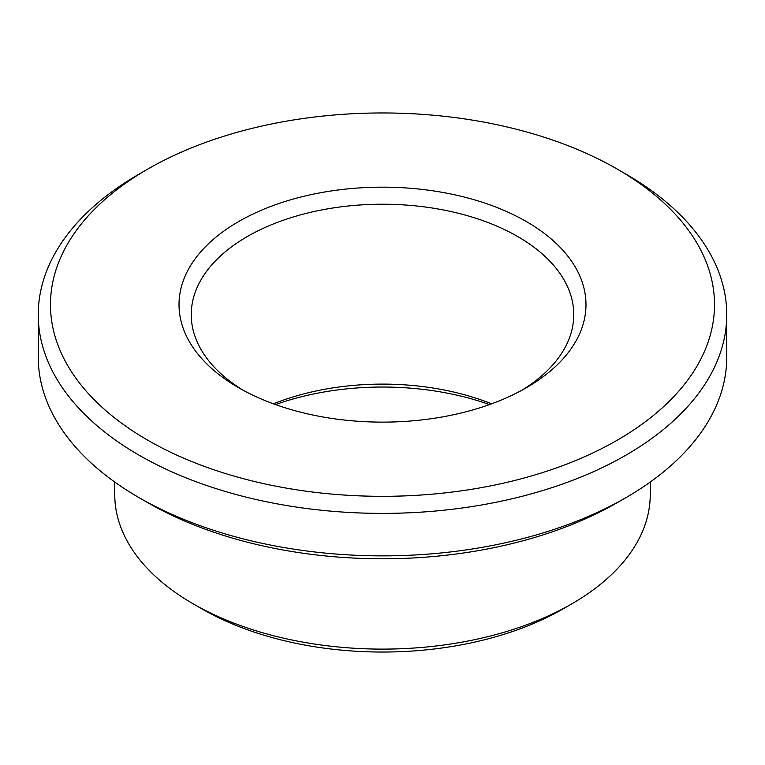 <?xml version="1.0" encoding="UTF-8"?>
<svg xmlns="http://www.w3.org/2000/svg" width="765" height="765" viewBox="0 0 765 765"><rect width="100%" height="100%" fill="white"/><g stroke="black" fill="none" stroke-linecap="round" stroke-linejoin="round"><path stroke-width="1.15" d="M243.069 390.217A191.25 110.418 180 0 1 191.25 314.635A191.25 110.418 180 0 1 382.5 204.217A191.25 110.418 180 0 1 573.75 314.635A191.25 110.418 180 0 1 521.931 390.217M526.387 387.721A203.49 117.485 180 0 1 238.613 387.712A203.49 117.485 180 0 1 238.613 221.573A203.49 117.485 180 0 1 526.387 221.573A203.49 117.485 180 0 1 526.387 387.712A203.49 117.485 180 0 1 526.387 387.721M273.43 403.824A191.25 110.418 180 0 1 491.57 403.824M617.269 440.181A332.01 191.68 180 0 1 147.731 440.191A332.01 191.68 180 0 1 147.731 169.103A332.01 191.68 180 0 1 617.269 169.103A332.01 191.68 180 0 1 617.269 440.181M275.524 404.58A203.49 117.485 180 0 1 489.476 404.58M650.25 482.036L650.25 494.525A267.75 154.587 180 0 1 571.828 603.834L563.174 608.835A255.51 147.521 180 0 1 201.826 608.835L193.172 603.834A267.75 154.587 180 0 1 114.75 494.525L114.75 482.036M563.174 608.835L571.828 603.834A267.75 154.587 180 0 1 193.172 603.834M617.269 169.103L625.923 174.104A344.25 198.747 180 0 1 726.75 314.635L726.75 357.112A344.25 198.747 180 0 1 625.923 497.652L617.269 502.643A332.01 191.68 180 0 1 147.731 502.643L139.077 497.652A344.25 198.747 180 0 1 38.25 357.112L38.25 314.635A344.25 198.747 180 0 1 139.077 174.104L147.731 169.103M617.269 502.643L625.923 497.652A344.25 198.747 180 0 1 139.077 497.652M726.75 314.635A344.25 198.747 180 0 1 625.923 455.175A344.25 198.747 180 0 1 250.757 498.264A344.25 198.747 180 0 1 38.25 314.635"/></g></svg>
